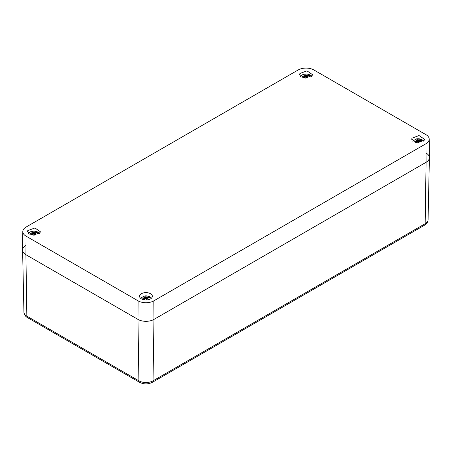 <?xml version="1.0" encoding="UTF-8"?>
<svg xmlns="http://www.w3.org/2000/svg" width="452" height="452" viewBox="0 0 452 452"><rect width="100%" height="100%" fill="white"/><g stroke="black" fill="none" stroke-linecap="round" stroke-linejoin="round"><path stroke-width="0.68" d="M22.798 231.577A11.119 6.418 180 0 0 26.052 236.153L138.103 300.846L137.962 319.406L25.917 254.719L137.962 319.406A11.317 6.537 0 0 0 153.968 319.406L426.083 162.302L153.968 319.406A11.317 6.537 180 0 1 137.962 319.406L138.9 380.833L26.849 316.146L25.917 254.719A11.317 6.537 180 0 1 22.6 250.058L22.798 231.577A11.119 6.418 180 0 1 26.052 227.073L298.173 69.97A11.119 6.418 180 0 1 313.897 69.97L425.948 134.662A11.119 6.418 180 0 1 429.202 139.159A11.119 6.418 180 0 1 425.948 143.742L426.083 162.302A11.317 6.537 0 0 0 429.4 157.765A11.317 6.537 0 0 0 426.083 153.064M25.917 245.476A11.317 6.537 0 0 0 22.6 250.176A11.317 6.537 0 0 0 25.917 254.719L26.052 236.153M152.098 297.343A6.39 3.689 0 0 0 152.352 296.371A6.39 3.689 0 0 0 146.934 292.659A6.39 3.689 0 0 0 139.837 295.263A6.39 3.689 0 0 0 139.578 296.371A6.39 3.689 0 0 0 145.115 299.958A6.39 3.689 0 0 0 152.098 297.343M425.948 143.742L153.827 300.846A11.119 6.418 180 0 1 138.103 300.846M411.953 138.159L411.693 139.267L417.23 142.855L424.213 140.239L424.468 139.267L419.049 135.555L411.953 138.159M27.787 230.576L27.532 231.684L33.069 235.272L40.047 232.65L40.307 231.684L34.883 227.966L27.787 230.576M299.902 73.473L299.648 74.58L305.185 78.162L312.162 75.546L312.422 74.58L306.998 70.862L299.902 73.473M429.202 139.159L429.4 157.641A11.317 6.537 180 0 1 426.083 162.302L425.151 223.729L153.03 380.833L153.968 319.406L153.827 300.846M140.521 298.235L144.374 295.987A5.661 3.266 180 0 1 149.635 296.636L149.635 296.828A5.661 3.266 180 0 1 149.911 296.975M147.849 297.506L150.273 297.004A5.661 3.266 180 0 1 151.397 298.201L151.409 298.235M144.567 299.755L144.002 298.806L143.114 299.603M144.002 298.806A2.367 1.367 180 0 1 143.86 298.665L144.804 297.879L143.86 297.416A2.367 1.367 180 0 1 144.883 296.823L145.521 297.049A10.899 2.503 -99.6 0 0 144.374 295.987M147.928 297.28A2.367 1.367 180 0 1 148.07 297.416L147.126 297.879L148.07 298.665A2.367 1.367 180 0 1 147.047 299.258L145.968 298.552L144.883 299.258A2.367 1.367 180 0 1 144.646 299.173L143.939 299.8M145.397 298.885L145.561 297.06L147.047 296.823A2.367 1.367 180 0 1 147.29 296.907L149.635 296.636M147.041 298.326L147.29 296.907M144.6 299.213L144.487 298.151M144.804 297.879L145.047 299.134M145.391 298.862L144.883 296.823M146.533 298.885L147.047 296.823M147.126 297.879L146.883 299.134M147.341 299.156L147.448 298.151M145.968 297.207L145.968 298.552M146.538 298.862L146.375 297.06M300.591 76.439A5.661 3.266 180 0 1 304.439 74.19A5.661 3.266 180 0 1 309.705 74.84L309.705 75.032A5.661 3.266 180 0 1 309.982 75.179M307.919 75.71L310.343 75.213A5.661 3.266 180 0 1 311.462 76.411A5.661 3.266 180 0 1 311.479 76.439M304.637 77.959L304.072 77.01L303.185 77.812M304.072 77.01A2.367 1.367 180 0 1 303.93 76.868L304.874 76.083L303.93 75.625A2.367 1.367 180 0 1 304.953 75.032L305.592 75.252A10.899 2.503 -99.6 0 0 304.439 74.19M307.998 75.484A2.367 1.367 180 0 1 308.14 75.625L307.196 76.083L308.14 76.868A2.367 1.367 180 0 1 307.117 77.461L306.032 76.755L304.953 77.461A2.367 1.367 180 0 1 304.71 77.382L304.004 78.004M305.467 77.089L305.625 75.269L307.117 75.032A2.367 1.367 180 0 1 307.354 75.111L309.705 74.84M307.111 76.529L306.789 76.716L307.354 75.111M304.665 77.416L304.552 76.36M304.874 76.083L305.117 77.343M305.462 77.066L304.953 75.032M306.603 77.089L307.117 75.032M307.196 76.083L306.953 77.343M307.405 77.36L307.513 76.36M306.032 75.416L306.032 76.755M306.609 77.066L306.439 75.269M412.636 141.126L416.49 138.883A5.661 3.266 180 0 1 421.75 139.532L421.75 139.725A5.661 3.266 180 0 1 422.032 139.871M419.964 140.402L422.388 139.9A5.661 3.266 180 0 1 423.513 141.097L423.53 141.126M416.687 142.651L416.117 141.702L415.235 142.499M416.117 141.702A2.367 1.367 180 0 1 415.976 141.561L416.919 140.775L415.976 140.312A2.367 1.367 180 0 1 416.998 139.719L417.637 139.945A10.899 2.503 -99.6 0 0 416.49 138.883M420.044 140.171A2.367 1.367 180 0 1 420.19 140.312L419.241 140.775L420.19 141.561A2.367 1.367 180 0 1 419.162 142.154L418.083 141.448L416.998 142.154A2.367 1.367 180 0 1 416.761 142.069L416.055 142.696M417.512 141.781L417.676 139.956L419.162 139.719A2.367 1.367 180 0 1 419.405 139.804L421.75 139.532M419.157 141.222L419.405 139.804M416.716 142.109L416.603 141.047M416.919 140.775L417.162 142.03M417.507 141.753L416.998 139.719M418.648 141.781L419.162 139.719M419.241 140.775L418.998 142.03M419.456 142.052L419.563 141.047M418.083 140.103L418.083 141.448M418.654 141.753L418.49 139.956M28.47 233.543A5.661 3.266 180 0 1 32.324 231.3A5.661 3.266 180 0 1 37.589 231.944L37.589 232.142A5.661 3.266 180 0 1 37.866 232.288M35.804 232.814L38.228 232.317A5.661 3.266 180 0 1 39.347 233.514A5.661 3.266 180 0 1 39.364 233.543M32.521 235.063L31.956 234.113L31.069 234.916M31.956 234.113A2.367 1.367 180 0 1 31.809 233.978L32.759 233.187L31.809 232.729A2.367 1.367 180 0 1 32.838 232.136L33.471 232.356A10.899 2.503 -99.6 0 0 32.324 231.3M35.883 232.588A2.367 1.367 180 0 1 36.024 232.729L35.081 233.187L36.024 233.978A2.367 1.367 180 0 1 35.002 234.565L33.917 233.859L32.838 234.565A2.367 1.367 180 0 1 32.595 234.486L31.889 235.113M33.352 234.192L33.51 232.373L35.002 232.136A2.367 1.367 180 0 1 35.239 232.221L37.589 231.944M34.996 233.639L34.674 233.82L35.239 232.221M32.55 234.52L32.437 233.464M32.759 233.187L33.002 234.447M33.346 234.17L32.838 232.136M34.488 234.192L35.002 232.136M35.081 233.187L34.838 234.447M35.29 234.464L35.397 233.464M33.917 232.52L33.917 233.859M34.493 234.17L34.324 232.373M138.9 380.833A9.995 5.769 0 0 0 153.03 380.833A3.396 1.961 -120 0 1 152.33 382.341C148.087 384.432 143.843 384.432 139.6 382.341A3.396 1.961 -60 0 1 138.9 380.833M428.072 219.723C427.824 222.226 426.609 224.062 424.445 225.237A3.396 1.961 -120 0 0 425.151 223.729A9.995 5.769 0 0 0 428.072 219.723L429.4 157.765M23.928 312.134A9.995 5.769 0 0 0 26.849 316.146A3.396 1.961 -60 0 0 27.555 317.649C25.38 316.468 24.171 314.632 23.928 312.134L22.6 250.176M144.448 298.179A10.899 8.537 153.1 0 0 141.968 299.179M146.408 298.8A10.899 2.503 80.4 0 1 146.855 299.958M147.482 297.665A10.899 8.537 -26.9 0 1 151.397 298.201M304.518 76.388A10.899 8.537 153.1 0 0 302.038 77.388M306.479 77.004A10.899 2.503 80.4 0 1 306.919 78.162M307.552 75.874A10.899 8.537 -26.9 0 1 311.462 76.411M416.563 141.075A10.899 8.537 153.1 0 0 414.083 142.075M418.529 141.696A10.899 2.503 80.4 0 1 418.97 142.855M419.597 140.561A10.899 8.537 -26.9 0 1 423.513 141.097M32.403 233.492A10.899 8.537 153.1 0 0 29.922 234.492M34.363 234.108A10.899 2.503 80.4 0 1 34.804 235.266M35.437 232.978A10.899 8.537 -26.9 0 1 39.347 233.514M139.6 382.341L27.555 317.649M424.445 225.237L152.33 382.341"/></g></svg>
